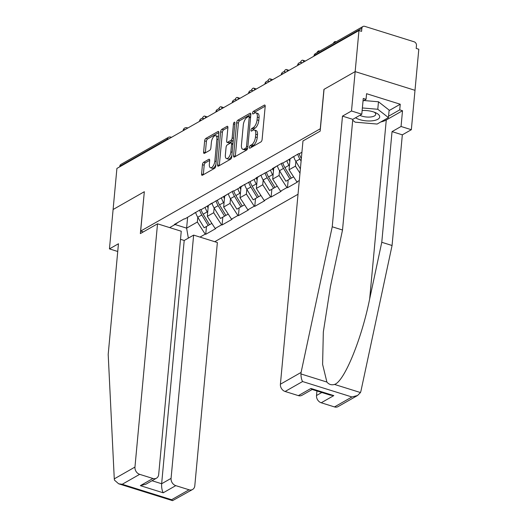 <?xml version="1.0" encoding="UTF-8"?>
<svg xmlns="http://www.w3.org/2000/svg" width="527" height="527" viewBox="0 0 527 527"><rect width="100%" height="100%" fill="white"/><g stroke="black" fill="none" stroke-linecap="round" stroke-linejoin="round"><path stroke-width="0.79" d="M249.383 147.283A1.403 0.626 -72.6 0 0 249.686 148.212A1.403 0.626 -72.6 0 0 249.982 148.159L260.911 141.934A2.003 0.896 -72.6 0 0 262.11 139.503L265.186 106.368A2.003 0.896 -72.6 0 0 264.758 105.038A2.003 0.896 -72.6 0 0 264.33 105.11L253.401 111.342A1.403 0.626 -72.6 0 0 252.558 113.035A1.403 0.626 -72.6 0 0 252.861 113.964A1.403 0.626 -72.6 0 0 253.164 113.918L254.574 113.107A6.416 2.866 -72.6 0 1 255.944 112.877A6.416 2.866 -72.6 0 1 257.321 117.126L257.064 119.886A6.416 2.866 -72.6 0 1 253.223 127.653L251.814 128.463A1.403 0.626 -72.6 0 0 250.971 130.162A1.403 0.626 -72.6 0 0 251.274 131.091A1.403 0.626 -72.6 0 0 251.57 131.039L252.986 130.235A6.416 2.866 -72.6 0 1 254.357 129.998A6.416 2.866 -72.6 0 1 255.733 134.247L255.476 137.007A6.416 2.866 -72.6 0 1 251.636 144.773L250.226 145.584A1.403 0.626 -72.6 0 0 249.383 147.283M203.646 162.27A2.003 0.896 -72.6 0 0 202.447 164.694L201.584 173.989A2.003 0.896 -72.6 0 0 202.012 175.32A2.003 0.896 -72.6 0 0 202.44 175.247L214.575 168.33A2.003 0.896 -72.6 0 0 215.774 165.906L218.85 132.764A2.003 0.896 -72.6 0 0 218.422 131.44A2.003 0.896 -72.6 0 0 217.994 131.513L205.853 138.423A2.003 0.896 -72.6 0 0 204.654 140.854L203.613 152.086A2.003 0.896 -72.6 0 0 204.041 153.41A2.003 0.896 -72.6 0 0 204.469 153.337L209.667 150.379A2.003 0.896 -72.6 0 0 210.866 147.949L211.38 142.382A5.362 2.391 -72.6 0 1 215.734 135.696A5.362 2.391 -72.6 0 1 216.887 139.247L214.858 161.064A5.362 2.391 -72.6 0 1 210.51 167.751A5.362 2.391 -72.6 0 1 209.357 164.2L209.693 160.564A2.003 0.896 -72.6 0 0 209.265 159.233A2.003 0.896 -72.6 0 0 208.837 159.306L203.646 162.27L205.385 162.81A2.003 0.896 -72.6 0 0 204.186 165.241L203.323 174.536A2.003 0.896 -72.6 0 0 203.31 174.747M357.55 395.507L338.044 406.62A6.126 4.947 -119.7 0 1 334.487 406.923L351.937 396.983L357.55 395.507L360.468 392.549L360.929 391.146L392.068 245.503L402.332 134.84L411.343 129.708L414.999 90.321L355.158 71.606L323.934 89.392L320.278 128.779L140.669 231.103L144.326 191.716L113.101 209.509L116.908 168.429L358.966 30.526L361.588 31.343L361.865 28.346L314.395 55.388L314.342 55.954M361.865 28.346A3.063 2.47 60.3 0 1 362.965 26.502A3.063 2.47 60.3 0 1 364.743 26.35L414.117 41.791A3.063 2.47 60.3 0 1 416.468 45.421L416.192 48.425L418.807 49.242L414.999 90.321L355.158 71.606L358.966 30.526M233.573 155.768A2.003 0.896 -72.6 0 0 234.001 157.092A2.003 0.896 -72.6 0 0 234.429 157.02L246.564 150.109A2.003 0.896 -72.6 0 0 247.762 147.679L250.839 114.543A2.003 0.896 -72.6 0 0 250.411 113.213A2.003 0.896 -72.6 0 0 249.982 113.285L237.842 120.202A2.003 0.896 -72.6 0 0 236.643 122.626L233.573 155.768L235.312 156.315A2.003 0.896 -72.6 0 0 235.299 156.526M230.569 159.22L218.435 166.137A2.003 0.896 -72.6 0 1 218.007 166.209A2.003 0.896 -72.6 0 1 217.579 164.879L220.648 131.743A2.003 0.896 -72.6 0 1 221.847 129.313L227.045 126.355A2.003 0.896 -72.6 0 1 227.473 126.282A2.003 0.896 -72.6 0 1 227.901 127.606L226.656 141.052A2.003 0.896 -72.6 0 0 227.084 142.376A2.003 0.896 -72.6 0 0 227.512 142.303L230.958 140.34A2.003 0.896 -72.6 0 0 232.157 137.916L233.454 123.924A1.403 0.626 -72.6 0 1 234.594 122.172A1.403 0.626 -72.6 0 1 234.897 123.101L231.768 156.796A2.003 0.896 -72.6 0 1 230.569 159.22M143.291 231.92L140.669 231.103M214.746 241.709L298.025 194.265M206.459 226.478L205.734 234.298L215.688 228.626L215.161 228.461L207.309 216.36L208.317 205.477M205.734 234.298L205.207 234.133L200.01 237.097M169.648 227.605L174.852 224.64L174.332 224.476L184.285 218.804L184.806 218.968L200.629 209.489L201.156 209.654L233.323 190.866L233.85 191.031L240.24 187.388L239.719 187.223L256.583 178.073L256.063 177.909L272.933 168.765L272.413 168.6L282.367 162.929L282.887 163.093L298.71 153.614L299.237 153.779L301.925 152.244M299.296 180.53L296.899 181.901L289.046 169.793L290.054 158.917M288.19 179.918L287.465 187.731L297.419 182.059L296.899 181.901M287.465 187.731L286.945 187.572L280.548 191.209L272.696 179.108L273.704 168.225M271.846 189.226L271.122 197.045L281.075 191.373L280.548 191.209M271.122 197.045L270.595 196.881L264.205 200.523L256.353 188.416L257.36 177.54M255.496 198.541L254.772 206.36L264.725 200.688L264.205 200.523M254.772 206.36L254.251 206.195L247.855 209.838L240.002 197.73L241.01 186.854M239.153 207.855L238.428 215.675L248.382 210.003L247.855 209.838M238.428 215.675L237.901 215.51L231.511 219.153L223.659 207.045L224.667 196.163M222.802 217.164L222.078 224.983L232.032 219.311L231.511 219.153M222.078 224.983L221.557 224.818L215.161 228.461M207.309 216.36L213.698 212.717L214.14 207.994M194.937 212.737L191.196 215.326M221.557 224.818L213.698 212.717M223.659 207.045L230.049 203.402L230.483 198.679M211.287 203.422L207.546 206.017M237.901 215.51L230.049 203.402M240.002 197.73L246.392 194.088L246.834 189.364M227.631 194.107L223.889 196.703M254.251 206.195L246.392 194.088M256.353 188.416L262.742 184.779L263.177 180.056M243.981 184.799L240.24 187.388M270.595 196.881L262.742 184.779M272.696 179.108L279.086 175.465L279.527 170.741M260.325 175.484L256.583 178.073M286.945 187.572L279.086 175.465M289.046 169.793L295.436 166.15L295.871 161.427M276.675 166.17L272.933 168.765M299.982 173.159L295.436 166.15M293.019 156.855L289.277 159.45M119.754 166.809L119.807 166.249A3.063 2.47 -119.7 0 1 120.907 164.404L168.376 137.363A3.063 2.47 -119.7 0 0 167.276 139.207L119.807 166.249M175.023 224.522L186.617 228.145L197.355 222.025L197.79 217.308M187.612 217.368L186.617 228.145L188.343 238.125M178.594 222.045L174.852 224.64M205.207 234.133L197.355 222.025M251.188 147.474A1.403 0.626 -72.6 0 1 251.965 146.131L253.382 145.32A6.416 2.866 -72.6 0 0 257.222 137.554L255.476 137.007M254.357 129.998L256.102 130.544A6.416 2.866 -72.6 0 1 257.479 134.793L257.222 137.554M255.944 112.877L257.69 113.424A6.416 2.866 -72.6 0 1 259.067 117.673L258.81 120.433A6.416 2.866 -72.6 0 1 254.969 128.199L253.559 129.003A1.403 0.626 -72.6 0 0 252.776 130.353M265.2 106.158L255.147 111.882A1.403 0.626 -72.6 0 0 254.363 113.233M250.852 114.333L239.587 120.749A2.003 0.896 -72.6 0 0 238.388 123.173L235.312 156.315M245.674 148.173A1.403 0.626 -72.6 0 0 246.511 146.473L249.212 117.389A1.403 0.626 -72.6 0 0 248.909 116.46A1.403 0.626 -72.6 0 0 248.612 116.507L247.117 117.356A6.416 2.866 -72.6 0 0 243.283 125.123L241.438 145.011A6.416 2.866 -72.6 0 0 242.815 149.26A6.416 2.866 -72.6 0 0 244.179 149.022L245.674 148.173L247.42 148.719A1.403 0.626 -72.6 0 0 247.565 148.614M242.815 149.26L244.554 149.8A6.416 2.866 -72.6 0 0 245.925 149.569L244.179 149.022M247.42 148.719L245.925 149.569M227.914 127.396L223.593 129.859A2.003 0.896 -72.6 0 0 222.394 132.284L219.318 165.425A2.003 0.896 -72.6 0 0 219.304 165.636M227.084 142.376L228.83 142.922A2.003 0.896 -72.6 0 0 229.258 142.85L232.703 140.887A2.003 0.896 -72.6 0 0 233.303 140.248M225.358 154.997A5.362 2.391 -72.6 0 0 226.511 158.548A5.362 2.391 -72.6 0 0 230.866 151.862L231.577 144.174A2.003 0.896 -72.6 0 0 231.149 142.843A2.003 0.896 -72.6 0 0 230.721 142.916L227.275 144.879A2.003 0.896 -72.6 0 0 226.076 147.31L225.358 154.997M226.511 158.548L228.257 159.095A5.362 2.391 -72.6 0 0 231.9 155.379M233.006 143.449A2.003 0.896 -72.6 0 0 232.888 143.39L231.149 142.843M209.706 160.353L205.385 162.81M210.51 167.751L212.256 168.297A5.362 2.391 -72.6 0 0 215.899 164.582M218.428 137.336A5.362 2.391 -72.6 0 0 217.48 136.243L215.734 135.696M218.863 132.554L207.598 138.97A2.003 0.896 -72.6 0 0 206.4 141.401L205.359 152.626A2.003 0.896 -72.6 0 0 205.346 152.843M335.91 41.916A3.781 1.686 -72.6 0 0 335.475 41.593A3.781 1.686 -72.6 0 0 333.255 43.425M319.566 51.224A3.781 1.686 -72.6 0 0 319.131 50.908A3.781 1.686 -72.6 0 0 316.905 52.74M305.397 61.033A3.781 1.686 107.4 0 1 305.41 61.04L302.781 60.216A3.781 1.686 -72.6 0 0 300.364 62.469M303.618 62.061A3.781 1.686 -72.6 0 0 302.781 60.216M301.365 158.238L301.246 158.311A16.752 13.518 -119.7 0 1 299.184 153.765M293.684 156.479A16.752 13.518 60.3 0 0 295.851 161.387L300.383 168.844M301.101 161.097L299.883 159.088A16.752 13.518 -119.7 0 1 297.715 154.18M289.053 70.348A3.781 1.686 107.4 0 1 289.066 70.354L286.438 69.531A3.781 1.686 -72.6 0 0 284.013 71.784M287.274 71.376A3.781 1.686 -72.6 0 0 286.438 69.531M286.886 160.814A16.752 13.518 60.3 0 0 288.934 165.326L284.896 167.626A16.752 13.518 -119.7 0 1 282.841 163.074M284.896 167.626L291.293 178.146L293.611 176.828M288.934 165.326L289.389 166.077M289.125 159.536A13.682 11.047 60.3 0 0 289.804 161.578M277.334 165.794A16.752 13.518 60.3 0 0 279.501 170.695L285.897 181.222L289.929 178.923L283.533 168.403A16.752 13.518 -119.7 0 1 281.372 163.495M291.26 178.086L289.929 178.923M270.924 80.69A3.781 1.686 -72.6 0 0 270.087 78.846L272.703 79.663A3.781 1.686 107.4 0 1 272.716 79.669M270.087 78.846A3.781 1.686 -72.6 0 0 267.67 81.099M270.535 170.129A16.752 13.518 60.3 0 0 272.584 174.641L268.553 176.934A16.752 13.518 -119.7 0 1 266.491 172.388M268.553 176.934L274.949 187.46L277.261 186.143M272.584 174.641L273.039 175.392M272.782 168.851A13.682 11.047 60.3 0 0 273.46 170.893M260.99 175.109A16.752 13.518 60.3 0 0 263.157 180.01L269.547 190.537L273.585 188.238L267.189 177.711A16.752 13.518 -119.7 0 1 265.022 172.81M274.91 187.401L273.585 188.238M254.581 89.998A3.781 1.686 -72.6 0 0 253.744 88.154L256.359 88.977A3.781 1.686 107.4 0 1 256.372 88.977M253.744 88.154A3.781 1.686 -72.6 0 0 251.32 90.407M254.192 179.437A16.752 13.518 60.3 0 0 256.241 183.949L252.202 186.248A16.752 13.518 -119.7 0 1 250.147 181.703M252.202 186.248L258.599 196.775L260.918 195.451M256.241 183.949L256.695 184.7M256.432 178.159A13.682 11.047 60.3 0 0 257.11 180.208M244.64 184.417A16.752 13.518 60.3 0 0 246.807 189.325L253.204 199.845L257.235 197.546L250.839 187.026A16.752 13.518 -119.7 0 1 248.678 182.118M258.566 196.716L257.235 197.546M355.547 117.771A13.274 5.132 -174.7 0 0 372.885 120.736A13.274 5.132 -174.7 0 0 375.903 112.85A13.274 5.132 -174.7 0 0 362.141 110.512M359.882 115.301A9.091 3.518 -174.7 0 0 371.067 116.935A9.091 3.518 -174.7 0 0 375.725 114.339A9.091 3.518 -174.7 0 0 374.256 112.172M363.94 100.532L378.478 101.777L389.137 110.097L388.439 117.6L377.128 124.049L355.158 122.165L352.701 120.248M362.378 107.956L377.787 109.273L388.439 117.6M378.478 101.777L377.787 109.273M301.088 372.431L300.93 373.933C301.003 377.115 301.543 379.651 302.564 381.541L285.114 391.482A6.126 4.947 -119.7 0 1 280.404 384.216L301.088 372.431L332.227 226.788L342.491 116.124L351.502 110.993L355.158 71.606L324.039 89.333L320.159 131.157L302.972 140.953L280.404 384.216M389.091 110.584L400.243 104.234L366.575 93.701L366.048 99.326L363.261 98.457L361.799 114.207L352.787 119.346L342.517 230.003L330.422 286.589L323.328 331.997L322.603 364.374L326.898 382.055C328.993 384.526 331.529 385.316 334.5 384.427C344.124 381.805 361.627 339.23 369.677 298.868L381.772 242.282L392.042 131.618L401.054 126.487L402.516 110.729L386.271 119.985A22.977 8.887 5.3 0 1 380.744 121.981M342.517 230.003L332.227 226.788M361.799 114.207L351.502 110.993M352.787 119.346L342.491 116.124M334.487 406.923L321.226 402.773A6.126 4.947 -119.7 0 1 316.516 395.507L321.819 392.49M316.938 390.968L316.516 395.507M400.243 104.234L399.723 109.86L402.516 110.729M411.343 129.708L401.054 126.487M402.332 134.84L392.042 131.618M392.068 245.503L381.772 242.282M312.188 389.479L301.931 395.322A6.126 4.947 -119.7 0 1 298.374 395.625L285.114 391.482M366.048 99.326L363.017 101.059M388.57 116.21L399.723 109.86M298.374 395.625L310.95 388.465L311.905 389.394L330.238 395.125L333.802 395.612L321.226 402.773M157.527 223.81L134.958 467.074A6.126 4.947 60.3 0 0 139.668 474.34L152.929 478.49A6.126 4.947 60.3 0 0 156.486 478.187A6.126 4.947 60.3 0 0 158.686 474.498L181.255 231.234L157.527 223.81L140.34 233.599L144.319 191.808M139.668 474.34L122.224 484.28L118.654 483.793L114.484 480.15L114.273 478.859L108.193 354.421L118.456 243.757L109.445 248.896L117.738 251.491M109.445 248.896L113.101 209.509L144.22 191.775M175.781 485.637L189.041 489.781A6.126 4.947 60.3 0 0 192.599 489.478A6.126 4.947 60.3 0 0 194.799 485.789L217.368 242.525L193.64 235.108L171.071 478.371A6.126 4.947 60.3 0 0 175.781 485.637L163.212 492.798C161.98 490.373 161.46 487.356 161.644 483.746L184.206 240.477L180.504 239.317M184.206 240.477L193.64 235.108M156.486 478.187L145.972 484.175L140.353 485.65L152.929 478.49M192.599 489.478L172.553 500.65L171.598 499.721L189.041 489.781M240.009 98.285A3.781 1.686 107.4 0 1 240.022 98.292L237.394 97.469A3.781 1.686 -72.6 0 0 234.976 99.722M238.23 99.313A3.781 1.686 -72.6 0 0 237.394 97.469M237.842 188.752A16.752 13.518 60.3 0 0 239.89 193.264L235.859 195.563A16.752 13.518 -119.7 0 1 233.797 191.018M235.859 195.563L242.255 206.083L244.568 204.766M239.89 193.264L240.345 194.015M240.088 187.474A13.682 11.047 60.3 0 0 240.767 189.522M228.296 193.732A16.752 13.518 60.3 0 0 230.464 198.639L236.854 209.16L240.892 206.861L234.495 196.34A16.752 13.518 -119.7 0 1 232.328 191.433M242.216 206.031L240.892 206.861M223.665 107.6A3.781 1.686 107.4 0 1 223.679 107.607L221.05 106.783A3.781 1.686 -72.6 0 0 218.626 109.036M221.887 108.628A3.781 1.686 -72.6 0 0 221.05 106.783M221.498 198.066A16.752 13.518 60.3 0 0 223.547 202.579L219.509 204.878A16.752 13.518 -119.7 0 1 217.453 200.326M219.509 204.878L225.905 215.398L228.224 214.081M223.547 202.579L224.001 203.33M223.738 196.788A13.682 11.047 60.3 0 0 224.416 198.831M211.946 203.047A16.752 13.518 60.3 0 0 214.114 207.948L220.51 218.474L224.542 216.175L218.145 205.649A16.752 13.518 -119.7 0 1 215.984 200.747M225.872 215.339L224.542 216.175M205.537 117.936A3.781 1.686 -72.6 0 0 204.7 116.098L207.315 116.915A3.781 1.686 107.4 0 1 207.328 116.915M204.7 116.098A3.781 1.686 -72.6 0 0 202.282 118.351M205.148 207.381A16.752 13.518 60.3 0 0 207.197 211.887L203.165 214.186A16.752 13.518 -119.7 0 1 201.103 209.641M203.165 214.186L209.562 224.713L211.874 223.395M207.197 211.887L207.651 212.638M207.394 206.103A13.682 11.047 60.3 0 0 208.073 208.145M195.603 212.355A16.752 13.518 60.3 0 0 197.77 217.262L204.16 227.789L208.198 225.49L201.801 214.963A16.752 13.518 -119.7 0 1 199.634 210.062M209.522 224.654L208.198 225.49M315.495 53.543A3.063 2.47 60.3 0 0 314.395 55.388A3.063 1.186 -174.7 0 0 313.96 55.921A3.063 3.063 0 0 1 315.495 53.543L362.965 26.502M167.224 139.767L167.276 139.207A3.063 1.186 5.3 0 1 168.884 138.818M302.011 62.976A3.063 1.37 107.4 0 0 301.582 62.594A3.063 3.063 0 0 0 297.617 65.236A3.063 1.186 -174.7 0 1 298.051 64.702A3.063 1.186 5.3 0 1 299.659 64.32M285.667 72.291A3.063 1.37 107.4 0 0 285.232 71.909A3.063 3.063 0 0 0 281.266 74.551A3.063 1.186 -174.7 0 1 281.701 74.017A3.063 1.186 5.3 0 1 283.309 73.628M269.317 81.606A3.063 1.37 107.4 0 0 268.889 81.224A3.063 3.063 0 0 0 264.923 83.865A3.063 1.186 -174.7 0 1 265.358 83.325A3.063 1.186 5.3 0 1 266.965 82.943M252.973 90.914A3.063 1.37 107.4 0 0 252.538 90.532A3.063 3.063 0 0 0 248.573 93.174A3.063 1.186 -174.7 0 1 249.007 92.64A3.063 1.186 5.3 0 1 250.615 92.258M236.623 100.229A3.063 1.37 107.4 0 0 236.195 99.847A3.063 3.063 0 0 0 232.229 102.488A3.063 1.186 -174.7 0 1 232.664 101.955A3.063 1.186 5.3 0 1 234.271 101.573M220.279 109.544A3.063 1.37 107.4 0 0 219.845 109.161A3.063 3.063 0 0 0 215.879 111.803A3.063 1.186 -174.7 0 1 216.314 111.263A3.063 1.186 5.3 0 1 217.921 110.881M203.929 118.852A3.063 1.37 107.4 0 0 203.501 118.476A3.063 3.063 0 0 0 199.535 121.111A3.063 1.186 -174.7 0 1 199.97 120.578A3.063 1.186 5.3 0 1 201.577 120.196M187.586 128.166A3.063 1.37 107.4 0 0 187.151 127.784A3.063 3.063 0 0 0 183.185 130.426A3.063 1.186 -174.7 0 1 183.62 129.892A3.063 1.186 5.3 0 1 185.227 129.51M168.376 137.363A3.063 3.063 0 0 1 170.807 137.099A3.063 1.37 107.4 0 1 171.235 137.481M253.382 145.32L251.636 144.773M257.479 134.793L255.733 134.247M253.559 129.003L251.814 128.463M254.969 128.199L253.223 127.653M258.81 120.433L257.064 119.886M259.067 117.673L257.321 117.126M255.147 111.882L253.401 111.342M265.068 105.341L264.33 105.11M251.965 146.131L250.226 145.584M238.388 123.173L236.643 122.626M239.587 120.749L237.842 120.202M250.72 113.516L249.982 113.285M247.835 146.888L246.511 146.473M250.536 117.804L249.212 117.389M219.318 165.425L217.579 164.879M222.394 132.284L220.648 131.743M223.593 129.859L221.847 129.313M227.783 126.585L227.045 126.355M229.258 142.85L227.512 142.303M232.703 140.887L230.958 140.34M233.481 138.331L232.157 137.916M234.778 124.339L233.454 123.924M232.19 152.277L230.866 151.862M232.901 144.589L231.577 144.174M209.575 159.536L208.837 159.306M216.189 161.479L214.858 161.064M218.211 139.662L216.887 139.247M205.359 152.626L203.613 152.086M206.4 141.401L204.654 140.854M207.598 138.97L205.853 138.423M218.731 131.743L217.994 131.513M203.323 174.536L201.584 173.989M204.186 165.241L202.447 164.694M299.883 159.088L295.851 161.387M283.533 168.403L279.501 170.695M267.189 177.711L263.157 180.01M250.839 187.026L246.807 189.325M300.93 373.933L326.898 382.055M334.5 384.427L360.468 392.549M351.937 396.983L302.564 381.541M310.95 388.465L333.802 395.612M386.271 119.985L369.677 298.868M122.224 484.28L171.598 499.721M163.212 492.798L140.353 485.65M114.273 478.859L134.958 467.074M152.013 480.729L161.644 483.746L171.071 478.371M234.495 196.34L230.464 198.639M218.145 205.649L214.114 207.948M201.801 214.963L197.77 217.262M301.582 62.594L302.287 62.818M285.232 71.909L285.944 72.133M268.889 81.224L269.593 81.441M252.538 90.532L253.25 90.756M236.195 99.847L236.9 100.071M219.845 109.161L220.556 109.385M203.501 118.476L204.206 118.694M187.151 127.784L187.862 128.008M170.807 137.099L171.512 137.323M250.608 116.987L248.909 116.46M335.475 41.593L336.121 41.791M319.131 50.908L319.777 51.106M118.654 483.793L172.553 500.65"/></g></svg>
